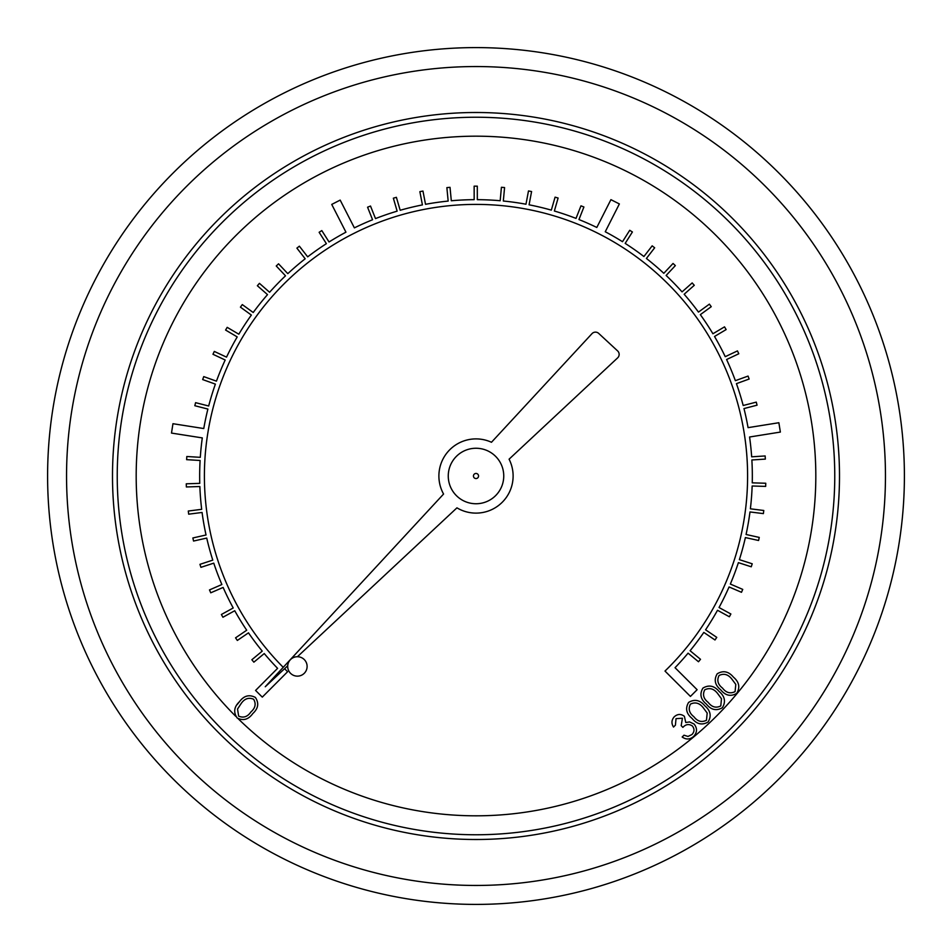 <?xml version="1.0" encoding="UTF-8"?>
<svg xmlns="http://www.w3.org/2000/svg" width="952" height="952" viewBox="0 0 952 952"><rect width="100%" height="100%" fill="white"/><g stroke="black" fill="none" stroke-linecap="round" stroke-linejoin="round"><path stroke-width="1.43" d="M239.476 701.683C234.037 706.824 233.264 712.251 237.143 717.963C243.224 721.057 248.448 719.581 252.815 713.536C258.313 708.49 259.17 703.123 255.374 697.435C249.245 694.258 243.95 695.674 239.476 701.683L237.179 704.563M503.751 476A27.751 27.751 0 0 0 462.125 451.974A27.751 27.751 0 0 0 462.125 500.026A27.751 27.751 0 0 0 503.751 476M283.232 667.316L280.935 664.996A271.594 271.594 0 0 1 207.679 433.957L208.452 429.281A271.594 271.594 0 0 1 352.3 234.204L356.536 232.086A271.594 271.594 0 0 1 598.903 233.799L603.116 235.977A271.594 271.594 0 0 1 744.19 433.077L744.892 437.753A271.594 271.594 0 0 1 668.363 667.733L664.996 671.065L690.438 696.424L697.126 689.712L675.039 667.697A276.342 276.342 0 0 0 688.082 653.155L698.494 661.747L700.505 659.308L690.093 650.728A276.342 276.342 0 0 0 703.802 632.414L714.988 639.982L716.761 637.376L705.575 629.796A276.342 276.342 0 0 0 717.51 610.28L729.363 616.765L730.874 613.992L719.034 607.519A276.342 276.342 0 0 0 729.077 586.956L741.489 592.299L742.738 589.395L730.339 584.052A276.342 276.342 0 0 0 738.395 562.644L751.247 566.797L752.223 563.798L739.371 559.645A276.342 276.342 0 0 0 745.392 537.571L758.577 540.498L759.256 537.416L746.071 534.488A276.342 276.342 0 0 0 749.986 511.95L763.385 513.616L763.778 510.486L750.378 508.808A276.342 276.342 0 0 0 752.151 485.996L765.658 486.401L765.753 483.247L752.247 482.842A276.342 276.342 0 0 0 751.866 459.971L765.348 459.102L765.146 455.948L751.663 456.817A276.342 276.342 0 0 0 749.569 437.004L780.366 432.077L778.867 422.724L748.07 427.65A276.342 276.342 0 0 0 743.976 408.563L757.054 405.183L756.269 402.125L743.191 405.504A276.342 276.342 0 0 0 736.443 383.644L749.141 379.039L748.07 376.076L735.372 380.669A276.342 276.342 0 0 0 726.59 359.535L738.8 353.763L737.455 350.907L725.245 356.679A276.342 276.342 0 0 0 714.524 336.472L726.138 329.582L724.52 326.857L712.917 333.759A276.342 276.342 0 0 0 700.339 314.648L711.251 306.687L709.383 304.14L698.471 312.089A276.342 276.342 0 0 0 684.155 294.251L694.27 285.303L692.175 282.934L682.06 291.883A276.342 276.342 0 0 0 666.126 275.461L675.349 265.608L673.052 263.454L663.818 273.307A276.342 276.342 0 0 0 646.408 258.468L654.667 247.782L652.168 245.842L643.909 256.528A276.342 276.342 0 0 0 625.178 243.391L632.402 231.979L629.724 230.289L622.513 241.701A276.342 276.342 0 0 0 605.258 231.752L619.371 203.942L610.922 199.658L596.809 227.469A276.342 276.342 0 0 0 578.959 219.555L583.909 206.989L580.97 205.834L576.019 218.401A276.342 276.342 0 0 0 554.361 211.011L558.11 198.028L555.075 197.159L551.327 210.13A276.342 276.342 0 0 0 529.074 204.811L531.585 191.542L528.479 190.947L525.98 204.216A276.342 276.342 0 0 0 503.322 201.015L504.572 187.568L501.418 187.282L500.181 200.729A276.342 276.342 0 0 0 477.321 199.67L477.297 186.164L474.144 186.164L474.167 199.67A276.342 276.342 0 0 0 451.308 200.765L450.022 187.33L446.869 187.627L448.166 201.074A276.342 276.342 0 0 0 425.52 204.311L422.962 191.055L419.868 191.65L422.414 204.906A276.342 276.342 0 0 0 400.173 210.273L396.389 197.314L393.354 198.195L397.139 211.154A276.342 276.342 0 0 0 375.505 218.591L370.507 206.037L367.579 207.203L372.565 219.745A276.342 276.342 0 0 0 354.382 227.873L340.173 200.099L331.736 204.418L345.945 232.181A276.342 276.342 0 0 0 329.047 241.975L321.8 230.586L319.134 232.288L326.381 243.676A276.342 276.342 0 0 0 307.675 256.85L299.38 246.187L296.893 248.127L305.187 258.777A276.342 276.342 0 0 0 287.801 273.652L278.543 263.823L276.247 265.989L285.505 275.818A276.342 276.342 0 0 0 269.594 292.264L259.444 283.351L257.361 285.731L267.512 294.632A276.342 276.342 0 0 0 253.22 312.506L242.284 304.592L240.428 307.151L251.364 315.064A276.342 276.342 0 0 0 238.821 334.2L227.183 327.345L225.588 330.058L237.215 336.913A276.342 276.342 0 0 0 226.528 357.143L214.295 351.419L212.962 354.275L225.184 360.011A276.342 276.342 0 0 0 216.449 381.157L203.74 376.599L202.669 379.574L215.378 384.12A276.342 276.342 0 0 0 208.678 406.004L195.588 402.66L194.815 405.719L207.893 409.062A276.342 276.342 0 0 0 203.764 428.543L172.955 423.711L171.491 433.077L202.3 437.908A276.342 276.342 0 0 0 200.301 457.329L186.818 456.508L186.628 459.661L200.099 460.482A276.342 276.342 0 0 0 199.765 483.354L186.271 483.806L186.366 486.96L199.86 486.52A276.342 276.342 0 0 0 201.681 509.32L188.282 511.034L188.686 514.175L202.074 512.462A276.342 276.342 0 0 0 206.037 534.988L192.863 537.963L193.553 541.045L206.727 538.07A276.342 276.342 0 0 0 212.784 560.133L199.944 564.334L200.931 567.332L213.76 563.144A276.342 276.342 0 0 0 221.875 584.528L209.488 589.919L210.749 592.81L223.125 587.432A276.342 276.342 0 0 0 233.216 607.971L221.388 614.492L222.911 617.253L234.739 610.732A276.342 276.342 0 0 0 246.711 630.224L235.549 637.84L237.334 640.446L248.484 632.842A276.342 276.342 0 0 0 262.24 651.12L251.852 659.748L253.863 662.176L264.251 653.56A276.342 276.342 0 0 0 277.591 668.352L255.576 690.438L262.288 697.126L287.587 671.743L284.589 668.697M297.429 656.713L456.948 507.844A37.104 37.104 0 0 0 509.082 459.185L617.646 357.869A4.736 4.736 0 0 0 617.634 350.931L598.677 333.39A4.736 4.736 0 0 0 591.989 333.652L491.47 442.275A37.104 37.104 0 0 0 443.572 494.04L265.251 686.749L287.694 665.805M904.4 476A428.4 428.4 0 0 1 261.8 847.006A428.4 428.4 0 0 1 261.8 104.994A428.4 428.4 0 0 1 904.4 476A428.4 428.4 0 0 1 261.8 847.006A428.4 428.4 0 0 1 261.8 104.994A428.4 428.4 0 0 1 904.4 476M834.761 476A358.761 358.761 0 0 0 296.619 165.303A358.761 358.761 0 0 0 296.619 786.697A358.761 358.761 0 0 0 834.761 476A358.761 358.761 0 0 0 296.619 165.303A358.761 358.761 0 0 0 296.619 786.697A358.761 358.761 0 0 0 834.761 476M307.115 666.436A9.722 9.722 0 0 0 292.538 658.022A9.722 9.722 0 0 0 292.538 674.849A9.722 9.722 0 0 0 307.115 666.436M478.558 476A2.558 2.558 0 0 0 474.727 473.787A2.558 2.558 0 0 0 474.727 478.213A2.558 2.558 0 0 0 478.558 476M736.705 693.377C730.767 696.816 725.436 695.638 720.7 689.807C714.892 685.035 713.738 679.692 717.237 673.766C723.211 670.244 728.613 671.374 733.445 677.158C739.192 682.025 740.275 687.427 736.705 693.377M722.508 688.094C726.114 692.794 730.303 693.972 735.087 691.616L735.801 684.417L731.731 678.943C728.066 674.337 723.841 673.183 719.069 675.48C716.678 680.252 717.82 684.452 722.508 688.094M722.389 707.693C716.451 711.144 711.12 709.954 706.396 704.123C700.589 699.363 699.423 694.02 702.933 688.094C708.907 684.571 714.309 685.702 719.129 691.473C724.877 696.34 725.971 701.743 722.389 707.693M708.205 702.409C711.798 707.122 715.999 708.3 720.783 705.944L721.485 698.744L717.427 693.258C713.75 688.653 709.538 687.511 704.754 689.807C702.362 694.579 703.516 698.78 708.205 702.409M708.086 722.009C702.148 725.46 696.816 724.27 692.092 718.451C686.273 713.679 685.119 708.336 688.617 702.409C694.591 698.887 699.994 700.017 704.825 705.801C710.573 710.668 711.656 716.071 708.086 722.009M693.901 716.737C697.495 721.438 701.683 722.616 706.479 720.259L707.181 713.06L703.111 707.574C699.446 702.981 695.222 701.826 690.45 704.123C688.058 708.895 689.2 713.096 693.901 716.737M676.027 718.641L675.42 725.162L673.516 727.054C671.243 723.425 671.481 720.021 674.218 716.82C677.526 713.881 680.918 713.714 684.381 716.321L685.773 722.52L689.569 721.925L694.091 724.044C697.411 728.244 697.292 732.362 693.722 736.384C690.069 739.609 686.225 739.823 682.168 737.003L684 735.194L687.987 736.443L691.949 734.551C694.508 731.791 694.651 728.958 692.401 726.019C689.01 723.722 685.833 724.174 682.881 727.376L681.18 725.662L682.429 718.236L676.027 718.641M241.272 703.361C244.664 698.589 248.781 697.221 253.648 699.244C256.278 703.837 255.374 708.062 250.923 711.929C247.615 716.797 243.522 718.201 238.643 716.13L237.536 709.026L241.272 703.361M238.238 718.784A339.816 339.816 0 0 0 815.816 476A339.816 339.816 0 0 0 345.981 162.042A339.816 339.816 0 0 0 235.691 716.261M839.497 476A363.497 363.497 0 0 1 294.251 790.803A363.497 363.497 0 0 1 294.251 161.197A363.497 363.497 0 0 1 839.497 476M885.455 476A409.455 409.455 0 0 0 271.272 121.404A409.455 409.455 0 0 0 271.272 830.596A409.455 409.455 0 0 0 885.455 476"/></g></svg>
